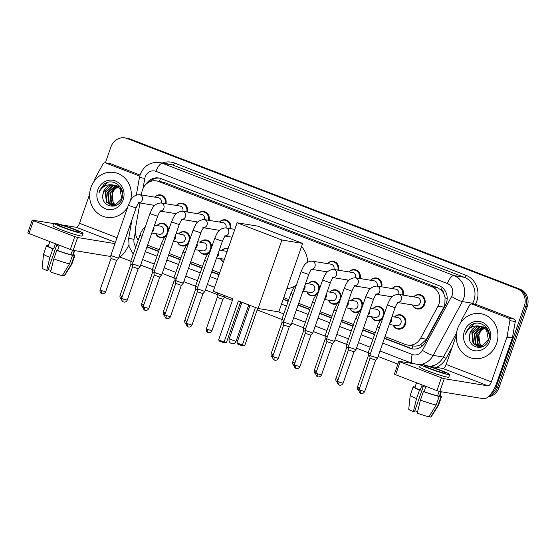 <?xml version="1.0" encoding="UTF-8"?>
<svg xmlns="http://www.w3.org/2000/svg" width="555" height="555" viewBox="0 0 555 555"><rect width="100%" height="100%" fill="white"/><g stroke="black" fill="none" stroke-linecap="round" stroke-linejoin="round"><path stroke-width="0.83" d="M380.82 319.916A7.271 6.66 99.3 0 1 376.477 320.804A7.271 6.66 99.3 0 1 371.559 316.773M359.238 311.598A7.271 6.66 99.3 0 1 354.888 312.493A7.271 6.66 99.3 0 1 349.969 308.462M337.648 303.287A7.271 6.66 99.3 0 1 333.305 304.182A7.271 6.66 99.3 0 1 328.387 300.151M316.066 294.976A7.271 6.66 99.3 0 1 311.723 295.87A7.271 6.66 99.3 0 1 306.804 291.84M223.45 261.96A7.271 6.66 99.3 0 1 220.46 258.595M208.139 253.42A7.271 6.66 99.3 0 1 203.789 254.308A7.271 6.66 99.3 0 1 198.87 250.277M186.549 245.109A7.271 6.66 99.3 0 1 182.206 245.997A7.271 6.66 99.3 0 1 177.288 241.966M164.967 236.791A7.271 6.66 99.3 0 1 160.624 237.686A7.271 6.66 99.3 0 1 155.705 233.655M394.466 317.016A7.271 6.66 99.3 0 1 400.412 314.761A7.271 6.66 99.3 0 1 405.469 324.342A7.271 6.66 99.3 0 1 398.06 329.115A7.271 6.66 99.3 0 1 393.141 325.084M153.936 206.273A7.271 6.66 99.3 0 1 153.374 205.19M175.519 214.584A7.271 6.66 99.3 0 1 174.957 213.508M197.108 222.895A7.271 6.66 99.3 0 1 196.546 221.82M218.691 231.213A7.271 6.66 99.3 0 1 218.129 230.131M369.79 289.391A7.271 6.66 99.3 0 1 369.228 288.316M391.379 297.702A7.271 6.66 99.3 0 1 390.817 296.627M348.207 281.08A7.271 6.66 99.3 0 1 347.645 279.998M326.618 272.769A7.271 6.66 99.3 0 1 326.056 271.686M413.718 296.863A7.271 6.66 99.3 0 1 419.663 294.615A7.271 6.66 99.3 0 1 424.728 304.189A7.271 6.66 99.3 0 1 417.318 308.962A7.271 6.66 99.3 0 1 412.4 304.938M412.025 348.713A13.632 5.383 -68.9 0 1 412.795 345.911C415.459 346.382 418.082 345.98 420.676 344.704L426.455 339.237L443.875 307.116L444.798 304.952L445.075 297.633L443.944 294.088A4.544 4.162 -80.7 0 0 441.267 290.092A13.632 5.383 -68.9 0 1 442.279 287.518M385.017 336.607L405.393 344.454A13.632 12.481 -80.7 0 0 407.661 345.071A13.632 12.481 -80.7 0 0 420.6 338.272L438.02 306.159A13.632 12.481 -80.7 0 0 438.97 303.994A13.632 12.481 -80.7 0 0 431.755 286.657L158.633 181.485A13.632 12.481 -80.7 0 0 156.364 180.875A13.632 12.481 -80.7 0 0 141.879 192.12L141.379 194.944M441.267 290.092L441.058 290.015A13.632 12.481 99.3 0 1 443.944 294.088M441.058 290.015L437.173 287.546L164.058 182.373L156.364 180.875M147.575 245.171L159.264 249.674M169.157 253.489L180.847 257.985M190.747 261.8L202.436 266.303M212.329 270.112L219.634 272.921M283.765 297.619L288.78 299.547M298.673 303.356L310.363 307.858M320.256 311.667L331.945 316.17M341.845 319.978L353.535 324.481M363.428 328.296L375.118 332.792M139.957 202.998L135.448 228.473A13.632 12.481 -80.7 0 0 138.223 239.802M372.877 308.705A7.271 6.66 99.3 0 1 378.822 306.45A7.271 6.66 99.3 0 1 384.317 313.735M351.294 300.394A7.271 6.66 99.3 0 1 357.24 298.139A7.271 6.66 99.3 0 1 362.734 305.423M329.705 292.083A7.271 6.66 99.3 0 1 335.65 289.828A7.271 6.66 99.3 0 1 341.145 297.112M308.122 283.765A7.271 6.66 99.3 0 1 314.068 281.517A7.271 6.66 99.3 0 1 319.562 288.794M221.778 250.52A7.271 6.66 99.3 0 1 227.723 248.272A7.271 6.66 99.3 0 1 228.188 248.362M200.195 242.209A7.271 6.66 99.3 0 1 206.141 239.954A7.271 6.66 99.3 0 1 211.635 247.239M178.606 233.898A7.271 6.66 99.3 0 1 184.551 231.643A7.271 6.66 99.3 0 1 190.046 238.927M157.023 225.587A7.271 6.66 99.3 0 1 162.969 223.332A7.271 6.66 99.3 0 1 168.463 230.616M392.135 288.551A7.271 6.66 99.3 0 1 398.081 286.304A7.271 6.66 99.3 0 1 403.353 295.17M370.553 280.24A7.271 6.66 99.3 0 1 376.498 277.993A7.271 6.66 99.3 0 1 381.764 286.859M348.963 271.929A7.271 6.66 99.3 0 1 354.909 269.675A7.271 6.66 99.3 0 1 360.181 278.541M327.381 263.618A7.271 6.66 99.3 0 1 333.326 261.363A7.271 6.66 99.3 0 1 338.599 270.229M219.454 222.055A7.271 6.66 99.3 0 1 225.399 219.808A7.271 6.66 99.3 0 1 230.665 228.674M197.864 213.744A7.271 6.66 99.3 0 1 203.81 211.497A7.271 6.66 99.3 0 1 209.082 220.363M176.282 205.433A7.271 6.66 99.3 0 1 182.227 203.185A7.271 6.66 99.3 0 1 187.5 212.052M154.692 197.122A7.271 6.66 99.3 0 1 160.638 194.867A7.271 6.66 99.3 0 1 165.91 203.734M384.393 338.397L410.18 348.325A13.632 12.481 -80.7 0 0 412.448 348.942A13.632 12.481 -80.7 0 0 425.387 342.151L445.415 305.215A13.632 12.481 -80.7 0 0 446.366 303.051A13.632 12.481 -80.7 0 0 439.151 285.714L160.957 178.592A13.632 12.481 -80.7 0 0 158.688 177.975A13.632 12.481 -80.7 0 0 146.083 184.191M105.388 162.872L110.965 146.846A13.632 12.481 99.3 0 1 124.861 137.897A13.632 12.481 99.3 0 1 127.13 138.514L517.149 288.697A13.632 12.481 99.3 0 1 524.364 306.034L496.052 387.341A13.632 12.481 99.3 0 1 490.391 394.577M397.886 364.101L378.094 356.483M368.222 352.682L356.511 348.172M346.639 344.371L334.922 339.854M325.05 336.059L313.339 331.543M303.467 327.741L291.75 323.232M281.878 319.43L257.166 309.919M249.459 306.95L248.189 306.457M241.404 303.849L240.1 303.342M232.392 300.373L224.608 297.383M217.123 294.497L205.412 289.988M195.54 286.186L183.823 281.676M173.951 277.875L162.24 273.365M152.368 269.563L140.651 265.047M130.779 261.252L119.644 256.958M124.861 137.897L127.74 138.368A13.632 12.481 99.3 0 1 130.016 138.986L520.035 289.169A13.632 12.481 99.3 0 1 527.25 306.506L498.938 387.813L497.495 387.577A13.632 12.481 99.3 0 1 488.948 396.145A13.632 12.481 99.3 0 0 497.495 387.577L525.807 306.27L497.495 387.577L496.052 387.341M520.035 289.169L518.592 288.933A13.632 12.481 99.3 0 1 525.807 306.27A13.632 12.481 99.3 0 0 518.592 288.933L128.573 138.75L517.149 288.697M126.304 138.133A13.632 12.481 99.3 0 1 128.573 138.75A13.632 12.481 99.3 0 0 126.304 138.133M146.95 246.968L158.64 251.471M168.533 255.279L180.222 259.782M190.122 263.59L201.812 268.093M211.705 271.901L219.01 274.718M283.14 299.409L288.156 301.337M298.049 305.153L309.739 309.655M319.631 313.464L331.321 317.966M341.221 321.775L352.911 326.278M362.803 330.086L374.493 334.589M137.605 238.962A13.632 12.481 -80.7 0 0 138.119 240.1M149.545 181.832A13.632 12.481 99.3 0 1 159.403 178.12M413.17 349.039A13.632 12.481 99.3 0 1 411.623 348.561L384.49 338.12M374.59 334.304L362.901 329.802M353.008 325.993L341.318 321.491M331.425 317.682L319.736 313.18M309.836 309.371L298.146 304.868M288.253 301.06L283.237 299.131M219.107 274.434L211.802 271.624M201.909 267.808L190.219 263.313M180.326 259.497L168.637 254.995M158.737 251.186L147.047 246.684M498.938 387.813A13.632 12.481 99.3 0 1 488.178 396.846M457.618 328.595A22.72 20.806 99.3 0 1 480.762 313.672A22.72 20.806 99.3 0 1 496.579 343.594A22.72 20.806 99.3 0 1 473.429 358.516A22.72 20.806 99.3 0 1 457.618 328.595M482.011 326.604L480.2 326.77L472.492 333.388L473.602 343.399L478.715 346.757M479 346.813L483.169 346.389M481.733 326.52L479.624 326.68L471.923 333.298L473.026 343.309L478.424 346.715L481.449 346.632L488.393 339.889L486.52 329.76L480.595 326.257L479.52 326.146A10.268 9.407 99.3 0 0 470.092 333A10.268 9.407 99.3 0 0 469.481 336.184C467.678 348.443 485.028 351.71 488.462 340.215C493.145 329.198 479.721 318.188 470.723 325.369L466.179 331.765L465.562 334.159L466.658 331.918C469.773 327.145 474.06 325.223 479.52 326.146M483.114 327.048L474.782 333.763L475.892 343.774L479.881 346.82M482.843 326.923L481.913 327.055L474.213 333.673L475.316 343.684L479.582 346.82M480.713 347.09L481.247 347.159M484.196 327.651L477.071 334.138L478.181 344.149L481.074 346.708M483.925 327.485L476.502 334.048L477.605 344.058L480.776 346.75M482.302 346.403L480.47 344.523L479 341.478A10.268 9.407 99.3 0 1 479.104 334.471A10.268 9.407 99.3 0 1 484.688 328.338C481.886 329.559 479.922 331.585 478.792 334.422L479.895 344.433L481.997 346.5M489.26 334.589L487.096 329.85L481.171 326.354M480.887 326.312L477.91 326.396L470.203 333.014L469.481 336.184M487.276 328.595L482.885 326.631M489.801 340.985A14.812 13.563 99.3 0 1 472.236 350.045A14.812 13.563 99.3 0 1 464.396 331.203A14.812 13.563 99.3 0 1 481.955 322.143A14.812 13.563 99.3 0 1 489.801 340.985M473.97 323.766L466.242 331.772L465.562 334.159M472.145 304.112A2.275 2.081 -80.7 0 0 471.771 304.008L477.175 304.896A2.275 2.081 99.3 0 1 477.557 304.993L472.145 304.112L508.581 318.14L513.986 319.021A2.275 2.081 99.3 0 1 515.29 321.532L512.445 337.634A2.275 2.081 99.3 0 1 512.341 338.016L496.76 382.763A18.176 7.18 -68.9 0 1 483.592 398.705L439.789 391.532L436.938 390.637L441.405 377.795L444.257 378.697L488.06 385.864A4.544 1.797 111.1 0 0 491.355 381.882L506.937 337.135A2.275 2.081 -80.7 0 0 507.034 336.746L509.885 320.644A2.275 2.081 -80.7 0 0 508.581 318.14M477.557 304.993L513.986 319.021M420.378 364.781L398.865 361.298L400.106 361.895L395.639 374.736L436.938 390.637M395.639 374.736L394.39 374.132L398.865 361.298M400.106 361.895L441.405 377.795M428.585 366.127L442.862 368.458A4.544 1.797 111.1 0 0 446.158 364.475L456.272 335.428M471.771 304.008A2.275 2.081 -80.7 0 0 469.613 305.139L461.899 319.368A2.275 2.081 -80.7 0 0 461.739 319.729L460.789 322.462M430.59 368.742A11.364 0.853 19.2 0 0 445.825 373.217A11.364 0.853 19.2 0 0 439.609 370.22A11.364 0.853 19.2 0 0 424.367 365.745A11.364 0.853 19.2 0 0 430.59 368.742M416.514 382.777L414.904 387.397A13.181 0.992 19.2 0 0 420.253 390.137L421.744 385.864A13.181 0.992 19.2 0 0 423.611 386.599A13.181 0.992 19.2 0 0 425.636 387.362L424.152 391.643A13.181 0.992 19.2 0 0 437.576 395.868L439.158 396.478L436.175 405.039L428.939 416.812A11.815 0.888 19.2 0 1 417.249 413.128L420.44 400.079L423.416 391.518L424.152 391.643M420.51 364.399L419.615 366.966A15.45 1.165 19.2 0 0 428.078 371.045A15.45 1.165 19.2 0 0 448.794 377.129L449.689 374.563A15.45 1.165 19.2 0 0 441.225 370.483A15.45 1.165 19.2 0 0 420.51 364.399A15.45 1.165 19.2 0 0 428.973 368.478A15.45 1.165 19.2 0 0 449.689 374.563M429.14 416.486L430.742 417.103L437.978 405.33L440.961 396.776L439.38 396.166A13.181 0.992 19.2 0 0 439.796 396.069L441.287 391.781M440.961 396.776A14.999 1.131 19.2 0 0 441.509 396.665A14.999 1.131 19.2 0 0 439.969 395.555M410.2 395.382A14.999 1.131 19.2 0 0 416.541 398.58L413.35 411.63A11.815 0.888 19.2 0 1 408.737 409.257L410.2 395.382A14.999 1.131 19.2 0 0 410.2 395.382L413.191 386.8A14.999 1.131 19.2 0 1 413.739 386.689L414.98 387.168M413.191 386.8A14.999 1.131 19.2 0 0 419.524 390.019L416.541 398.58M420.253 390.137L419.524 390.019M437.978 405.33A14.999 1.131 19.2 0 0 438.519 405.24A14.999 1.131 19.2 0 0 438.533 405.226L441.509 396.665M430.742 417.103A11.815 0.888 19.2 0 0 431.048 417.027L438.519 405.24M417.61 411.637A9.088 0.687 19.2 0 0 414.814 410.79M413.35 411.63L414.46 411.81L423.285 386.467M439.38 396.166L440.871 391.885A13.181 0.992 19.2 0 1 439.067 391.594L437.576 395.868M423.416 391.518A14.999 1.131 19.2 0 0 439.158 396.478M420.44 400.079A14.999 1.131 19.2 0 0 436.175 405.039M301.552 246.524A24.996 22.887 99.3 0 1 307.678 262.113M295.003 286.026A24.996 22.887 99.3 0 1 286.838 288.794M232.933 298.819L218.628 339.903L224.081 342.005L238.386 300.921L258.061 308.497L281.905 240.024L237.103 222.77L213.259 291.243L232.933 298.819M218.628 339.903L219.468 341.117L223.367 342.615L224.081 342.005L226.495 342.4L240.641 301.788M237.103 222.77L257.832 226.162L302.642 243.416L278.797 311.889L258.061 308.497M302.642 243.416L281.905 240.024M223.367 342.615L225.059 342.893L226.495 342.4M257.707 308.358L244.81 345.397L243.374 345.89L241.682 345.612L237.783 344.114L236.943 342.9L250 305.396M255.46 307.491L242.396 345.002L244.81 345.397M236.943 342.9L242.396 345.002L241.682 345.612M397.137 302.44L398.33 302.315C397.997 302.787 397.22 302.496 395.077 307.72L387.348 305.028C389.409 300.761 390.609 294.948 398.455 294.365L417.353 297.459A4.093 3.746 99.3 0 1 420.197 302.843A4.093 3.746 99.3 0 1 416.028 305.527L398.004 302.579M413.863 296.89A6.82 6.244 99.3 0 1 419.233 295.003A6.82 6.244 99.3 0 1 423.978 303.98A6.82 6.244 99.3 0 1 417.034 308.455A6.82 6.244 99.3 0 1 412.545 304.959M395.077 307.72L377.58 357.954L372.093 356.345L369.852 355.269L387.348 305.028M360.916 393.37A2.955 1.165 -68.9 0 1 360.826 393.349A2.955 1.165 -68.9 0 1 360.715 390.401L364.677 391.559L375.61 360.16L370.032 358.218L369.852 355.276M375.555 294.129L376.741 294.004C376.408 294.476 375.631 294.185 373.487 299.402L365.766 296.717C367.826 292.45 369.026 286.637 376.873 286.054L395.764 289.148A4.093 3.746 99.3 0 1 398.656 294.4M392.281 288.572A6.82 6.244 99.3 0 1 397.651 286.692A6.82 6.244 99.3 0 1 402.576 295.038M339.327 385.059A2.955 1.165 -68.9 0 1 339.237 385.038A2.955 1.165 -68.9 0 1 339.126 382.09L343.087 383.248L354.021 351.842L355.991 349.657L348.269 346.958L365.766 296.717M354.021 351.842L348.45 349.907L348.269 346.965M391.49 297.577A6.82 6.244 99.3 0 1 390.956 296.647M353.965 285.818L355.158 285.693C354.825 286.165 354.048 285.874 351.905 291.091L344.176 288.406C346.244 284.139 347.437 278.326 355.29 277.743L374.181 280.837A4.093 3.746 99.3 0 1 377.067 286.089M370.691 280.261A6.82 6.244 99.3 0 1 376.061 278.381A6.82 6.244 99.3 0 1 380.994 286.727M351.905 291.091L334.408 341.332L328.921 339.722L326.68 338.654L344.176 288.406M317.744 376.748A2.955 1.165 -68.9 0 1 317.654 376.727A2.955 1.165 -68.9 0 1 317.543 373.779L321.505 374.937L332.438 343.531L326.86 341.582M369.901 289.266A6.82 6.244 99.3 0 1 369.373 288.336M332.383 277.507L333.569 277.382C333.236 277.854 332.466 277.562 330.315 282.779L322.594 280.095C324.654 275.828 325.854 270.014 333.701 269.432L352.591 272.519A4.093 3.746 99.3 0 1 355.484 277.777M349.109 271.95A6.82 6.244 99.3 0 1 354.478 270.07A6.82 6.244 99.3 0 1 359.411 278.416M296.162 368.437A2.955 1.165 -68.9 0 1 296.065 368.409A2.955 1.165 -68.9 0 1 295.954 365.461L299.915 366.626L310.856 335.22L312.819 333.028L305.097 330.329L322.594 280.095M310.856 335.22L305.278 333.277L305.097 330.343M348.318 280.948A6.82 6.244 99.3 0 1 347.791 280.025M310.793 269.189L311.986 269.071C311.653 269.543 310.876 269.251 308.733 274.468L301.011 271.777C303.072 267.517 304.265 261.703 312.118 261.121L331.009 264.208A4.093 3.746 99.3 0 1 333.902 269.466M327.519 263.639A6.82 6.244 99.3 0 1 332.889 261.752A6.82 6.244 99.3 0 1 337.822 270.105M274.572 360.126A2.955 1.165 -68.9 0 1 274.482 360.098A2.955 1.165 -68.9 0 1 274.371 357.149L278.332 358.315L289.266 326.909L291.229 324.717L283.515 322.018L301.011 271.777M289.266 326.909L283.688 324.966L283.515 322.032M326.728 272.637A6.82 6.244 99.3 0 1 326.201 271.714M188.235 326.874A2.955 1.165 -68.9 0 1 188.138 326.853A2.955 1.165 -68.9 0 1 188.027 323.905L191.988 325.07L202.922 293.664L204.892 291.472L197.171 288.773L214.667 238.532C216.727 234.266 217.928 228.452 225.774 227.869A4.093 3.746 99.3 0 1 226.232 227.98A4.093 3.746 99.3 0 1 228.618 233.26A4.093 3.746 99.3 0 1 225.462 235.958M202.922 293.664L197.351 291.722L197.171 288.78M202.866 227.633L204.06 227.508C203.727 227.98 202.95 227.689 200.806 232.913L193.078 230.221C195.145 225.954 196.338 220.141 204.191 219.558L223.082 222.652A4.093 3.746 99.3 0 1 225.968 227.904M219.593 222.083A6.82 6.244 99.3 0 1 224.962 220.196A6.82 6.244 99.3 0 1 229.895 228.549M200.806 232.913L183.31 283.147L177.822 281.538L175.581 280.469L193.078 230.221M166.646 318.563A2.955 1.165 -68.9 0 1 166.555 318.542A2.955 1.165 -68.9 0 1 166.444 315.594L170.406 316.752L181.339 285.353L175.762 283.411L175.581 280.469M218.802 231.081A6.82 6.244 99.3 0 1 218.275 230.152M181.284 219.322L182.47 219.197C182.137 219.669 181.367 219.378 179.223 224.602L171.495 221.91C173.555 217.643 174.756 211.83 182.602 211.247L201.493 214.341A4.093 3.746 99.3 0 1 204.386 219.593M198.01 213.765A6.82 6.244 99.3 0 1 203.38 211.885A6.82 6.244 99.3 0 1 208.312 220.231M179.223 224.602L161.727 274.836L156.239 273.226L153.999 272.151L171.495 221.91M145.063 310.252A2.955 1.165 -68.9 0 1 144.966 310.231A2.955 1.165 -68.9 0 1 144.855 307.283L148.816 308.441L159.757 277.042L154.179 275.1L153.999 272.158M197.219 222.77A6.82 6.244 99.3 0 1 196.692 221.84M159.694 211.011L160.888 210.886C160.555 211.358 159.778 211.066 157.634 216.283L149.912 213.599C151.973 209.332 153.166 203.518 161.019 202.936L179.91 206.03A4.093 3.746 99.3 0 1 182.803 211.282M176.428 205.454A6.82 6.244 99.3 0 1 181.79 203.574A6.82 6.244 99.3 0 1 186.723 211.92M123.474 301.941A2.955 1.165 -68.9 0 1 123.383 301.92A2.955 1.165 -68.9 0 1 123.272 298.972L127.234 300.13L138.167 268.724L140.137 266.532L132.416 263.84L149.912 213.599M138.167 268.724L132.596 266.775M175.637 214.459A6.82 6.244 99.3 0 1 175.102 213.529M138.112 202.7L139.298 202.575C138.972 203.047 138.195 202.755 136.051 207.972L128.323 205.288C130.383 201.021 131.584 195.207 139.43 194.625L158.328 197.712A4.093 3.746 99.3 0 1 161.214 202.97M154.838 197.143A6.82 6.244 99.3 0 1 160.208 195.263A6.82 6.244 99.3 0 1 165.14 203.609M101.891 293.63A2.955 1.165 -68.9 0 1 101.794 293.602A2.955 1.165 -68.9 0 1 101.69 290.653L105.651 291.819L116.585 260.413L118.548 258.221L110.827 255.522L128.323 205.288M116.585 260.413L111.007 258.47L110.827 255.536M154.047 206.141A6.82 6.244 99.3 0 1 153.52 205.218M391.976 316.607L398.095 317.606A4.093 3.746 99.3 0 1 400.939 322.996A4.093 3.746 99.3 0 1 396.769 325.681L389.249 324.453M394.605 317.037A6.82 6.244 99.3 0 1 399.975 315.157A6.82 6.244 99.3 0 1 404.72 324.134A6.82 6.244 99.3 0 1 397.775 328.609A6.82 6.244 99.3 0 1 393.287 325.112M369.914 356.289L368.395 355.561L368.215 352.619L378.288 324.127L380.265 320.665L382.929 317.717M370.414 353.674L368.215 352.619M370.393 308.296L376.505 309.295A4.093 3.746 99.3 0 1 379.356 314.685A4.093 3.746 99.3 0 1 375.187 317.37L367.66 316.135M373.022 308.726A6.82 6.244 99.3 0 1 378.392 306.839A6.82 6.244 99.3 0 1 383.13 315.823A6.82 6.244 99.3 0 1 376.186 320.297A6.82 6.244 99.3 0 1 371.704 316.801M348.332 347.978L346.813 347.236M348.824 345.356L346.632 344.301L355.665 318.362L358.683 312.354L361.347 309.406M348.811 299.984L354.923 300.983A4.093 3.746 99.3 0 1 357.767 306.374A4.093 3.746 99.3 0 1 353.604 309.059L346.077 307.824M351.433 300.415A6.82 6.244 99.3 0 1 356.803 298.528A6.82 6.244 99.3 0 1 361.548 307.505A6.82 6.244 99.3 0 1 354.603 311.986A6.82 6.244 99.3 0 1 350.115 308.49M326.742 339.667L325.223 338.932L325.05 335.983L327.242 337.045M327.221 291.673L333.34 292.672A4.093 3.746 99.3 0 1 336.184 298.063A4.093 3.746 99.3 0 1 332.015 300.748L324.495 299.513M329.85 292.103A6.82 6.244 99.3 0 1 335.22 290.216A6.82 6.244 99.3 0 1 339.965 299.194A6.82 6.244 99.3 0 1 333.021 303.675A6.82 6.244 99.3 0 1 328.532 300.179M305.16 331.356L303.64 330.62L303.46 327.672L313.526 299.194L315.511 295.732L318.175 292.783M305.652 328.733L303.46 327.686M305.638 283.362L311.75 284.361A4.093 3.746 99.3 0 1 314.595 289.745A4.093 3.746 99.3 0 1 310.432 292.436L302.905 291.202M308.268 283.792A6.82 6.244 99.3 0 1 313.63 281.905A6.82 6.244 99.3 0 1 318.376 290.882A6.82 6.244 99.3 0 1 311.431 295.364A6.82 6.244 99.3 0 1 306.943 291.861M283.57 323.045L282.058 322.309L281.878 319.361L284.07 320.422M225.281 295.87L224.491 297.119L217.123 294.434L217.643 292.929M208.18 332.535A2.955 1.165 -68.9 0 1 208.09 332.507A2.955 1.165 -68.9 0 1 207.979 329.559L211.941 330.725L222.874 299.318L217.296 297.376L217.123 294.434M219.294 250.111L225.406 251.117A4.093 3.746 99.3 0 1 226.988 251.81M221.924 250.541A6.82 6.244 99.3 0 1 227.293 248.661A6.82 6.244 99.3 0 1 228.029 248.827M197.233 289.793L195.714 289.065L195.533 286.116L205.6 257.638L207.584 254.169L210.248 251.228M224.407 259.227A4.093 3.746 99.3 0 1 224.088 259.185L216.561 257.957M197.726 287.178L195.533 286.123M223.568 261.641A6.82 6.244 99.3 0 1 220.606 258.616M197.712 241.8L203.824 242.799A4.093 3.746 99.3 0 1 206.668 248.189A4.093 3.746 99.3 0 1 202.506 250.874L194.978 249.646M200.341 242.23A6.82 6.244 99.3 0 1 205.704 240.35A6.82 6.244 99.3 0 1 210.449 249.327A6.82 6.244 99.3 0 1 203.505 253.801A6.82 6.244 99.3 0 1 199.016 250.305M175.644 281.482L174.124 280.754L173.951 277.805L176.143 278.867M176.122 233.488L182.241 234.487A4.093 3.746 99.3 0 1 185.086 239.878A4.093 3.746 99.3 0 1 180.916 242.563L173.396 241.335M178.752 233.919A6.82 6.244 99.3 0 1 184.121 232.032A6.82 6.244 99.3 0 1 188.867 241.016A6.82 6.244 99.3 0 1 181.922 245.49A6.82 6.244 99.3 0 1 177.433 241.994M154.061 273.171L152.542 272.443L152.361 269.494L154.554 270.549M154.54 225.177L160.652 226.176A4.093 3.746 99.3 0 1 163.496 231.567A4.093 3.746 99.3 0 1 159.334 234.252L151.806 233.017M157.169 225.607A6.82 6.244 99.3 0 1 162.532 223.721A6.82 6.244 99.3 0 1 167.277 232.698A6.82 6.244 99.3 0 1 160.333 237.179A6.82 6.244 99.3 0 1 155.844 233.683M132.472 264.86L130.959 264.125L130.779 261.176L140.845 232.698L142.829 229.236L145.493 226.287M132.971 262.238L130.779 261.19M105.506 162.927A2.275 2.081 -80.7 0 0 105.131 162.823L110.535 163.711A2.275 2.081 99.3 0 1 110.917 163.815L105.506 162.927L139.735 176.108M110.917 163.815L140.04 175.033M128.725 245.109A18.176 7.18 -68.9 0 1 118.874 257.298M110.889 256.528L73.142 250.354L70.298 249.452L74.765 236.617L77.617 237.512L114.975 243.624M53.731 223.596L32.218 220.113L33.467 220.717L28.992 233.551L70.298 249.452M28.992 233.551L27.75 232.954L32.218 220.113M33.467 220.717L74.765 236.617M61.945 224.941L76.222 227.279A4.544 1.797 111.1 0 0 79.518 223.29L89.632 194.243M124.292 241.737A4.544 1.797 111.1 0 0 124.715 240.697L131.937 219.94M105.131 162.823A2.275 2.081 -80.7 0 0 102.973 163.961L95.259 178.183A2.275 2.081 -80.7 0 0 95.099 178.543L94.142 181.284M63.95 227.557A11.364 0.853 19.2 0 0 79.185 232.032A11.364 0.853 19.2 0 0 72.962 229.035A11.364 0.853 19.2 0 0 57.727 224.56A11.364 0.853 19.2 0 0 63.95 227.557M49.874 241.591L48.264 246.219A13.181 0.992 19.2 0 0 53.613 248.959L55.098 244.679A13.181 0.992 19.2 0 0 56.971 245.414A13.181 0.992 19.2 0 0 58.997 246.177L57.505 250.458A13.181 0.992 19.2 0 0 70.936 254.689L72.518 255.3L69.535 263.854L62.299 275.627A11.815 0.888 19.2 0 1 50.609 271.943L53.793 258.901L56.776 250.34L57.505 250.458M53.863 223.214L52.975 225.781A15.45 1.165 19.2 0 0 61.432 229.86A15.45 1.165 19.2 0 0 82.154 235.944L83.049 233.377A15.45 1.165 19.2 0 0 74.585 229.298A15.45 1.165 19.2 0 0 53.863 223.214A15.45 1.165 19.2 0 0 62.327 227.293A15.45 1.165 19.2 0 0 83.049 233.377M62.493 275.308L64.103 275.925L71.338 264.152L74.321 255.591L72.74 254.981A13.181 0.992 19.2 0 0 73.156 254.884L74.647 250.596M74.321 255.591A14.999 1.131 19.2 0 0 74.87 255.48A14.999 1.131 19.2 0 0 73.329 254.377M43.561 254.197A14.999 1.131 19.2 0 0 49.901 257.395L46.71 270.445A11.815 0.888 19.2 0 1 42.097 268.079L43.561 254.197A14.999 1.131 19.2 0 0 43.561 254.197L46.544 245.622A14.999 1.131 19.2 0 1 47.099 245.511L48.341 245.99M46.544 245.622A14.999 1.131 19.2 0 0 52.878 248.841L49.901 257.395M53.613 248.959L52.878 248.841M71.338 264.152A14.999 1.131 19.2 0 0 71.879 264.062A14.999 1.131 19.2 0 0 71.893 264.041L74.87 255.48M64.103 275.925A11.815 0.888 19.2 0 0 64.408 275.849L71.879 264.062M50.97 270.458A9.088 0.687 19.2 0 0 48.174 269.605M46.71 270.445L47.82 270.625L56.645 245.289M72.74 254.981L74.231 250.707A13.181 0.992 19.2 0 1 72.427 250.409L70.936 254.689M56.776 250.34A14.999 1.131 19.2 0 0 72.518 255.3M53.793 258.901A14.999 1.131 19.2 0 0 69.535 263.854M127.657 207.209A22.72 20.806 99.3 0 1 106.789 217.338A22.72 20.806 99.3 0 1 90.971 187.41A22.72 20.806 99.3 0 1 114.122 172.487A22.72 20.806 99.3 0 1 130.494 200.591M115.371 185.425L113.553 185.592L105.852 192.21L106.955 202.221L112.075 205.579M112.36 205.627L116.522 205.211M115.093 185.335L112.984 185.495L105.283 192.113L106.387 202.124L111.784 205.537L114.809 205.454L121.746 198.711L119.88 188.575L113.955 185.079L112.873 184.968A10.268 9.407 99.3 0 0 103.452 191.815A10.268 9.407 99.3 0 0 102.841 195.006C101.038 207.258 118.388 210.525 121.822 199.037C126.505 188.013 113.081 177.01 104.076 184.184L99.532 190.58L98.922 192.98L100.011 190.733C103.133 185.967 107.42 184.045 112.873 184.968M116.474 185.87L108.142 192.585L109.245 202.596L113.241 205.641M116.203 185.745L115.273 185.87L107.573 192.488L108.676 202.499L112.943 205.641M114.073 205.912L114.607 205.981M117.556 186.473L110.431 192.96L111.534 202.97L114.434 205.523M117.285 186.307L109.862 192.862L110.965 202.873L114.136 205.572M115.662 205.218L113.824 203.338L112.36 200.3A10.268 9.407 99.3 0 1 112.464 193.293A10.268 9.407 99.3 0 1 118.048 187.153C115.246 188.374 113.275 190.407 112.152 193.237L113.255 203.248L115.35 205.315M122.62 193.411L120.456 188.672L114.531 185.169M114.24 185.127L111.264 185.217L103.563 191.836L102.841 195.006M120.636 187.417L116.245 185.453M123.154 199.8A14.812 13.563 99.3 0 1 105.596 208.86A14.812 13.563 99.3 0 1 97.756 190.018A14.812 13.563 99.3 0 1 115.315 180.958A14.812 13.563 99.3 0 1 123.154 199.8M107.33 182.588L99.602 190.594L98.922 192.98M443.875 307.116L438.02 306.159M420.676 344.704A13.632 1.942 28.5 0 0 422.584 345.765M445.075 297.633A13.632 1.942 28.5 0 0 447.177 298.833M159.403 181.367A13.632 5.383 -68.9 0 1 160.582 178.453M437.173 287.546L431.755 286.657M426.455 339.237L420.6 338.272M164.058 182.373L158.633 181.485M382.749 343.108L412.282 354.478A9.088 8.325 -80.7 0 0 422.417 350.358L451.59 296.557A9.088 8.325 -80.7 0 0 452.228 295.121A9.088 8.325 -80.7 0 0 447.413 283.556L155.969 171.335A9.088 8.325 -80.7 0 0 145.202 176.892A9.088 8.325 -80.7 0 0 144.799 178.426L143.023 188.471M155.969 171.335A9.088 3.587 111.1 0 1 162.559 163.364L454.004 275.592A18.176 16.643 99.3 0 1 463.626 298.708A18.176 16.643 99.3 0 1 462.35 301.587L472.631 303.273A18.176 16.643 -80.7 0 0 473.901 300.387A18.176 16.643 -80.7 0 0 464.278 277.271L172.834 165.043A18.176 16.643 -80.7 0 0 169.809 164.225L159.535 162.546A18.176 16.643 99.3 0 1 162.559 163.364L172.834 165.043A2.275 0.895 -68.9 0 0 174.478 163.052L465.923 275.28A2.275 0.895 -68.9 0 1 464.278 277.271L454.004 275.592A9.088 3.587 111.1 0 0 447.413 283.556M159.535 162.546C150.329 161.776 143.891 165.758 140.221 174.492L139.458 177.433L144.799 178.426M465.923 275.28A20.452 18.724 99.3 0 1 476.752 301.289A20.452 18.724 99.3 0 1 475.316 304.528L475.288 304.584M452.165 347.229L446.144 358.329A20.452 18.724 99.3 0 1 436.285 367.382M162.24 162.99A20.452 18.724 99.3 0 1 174.478 163.052M524.364 306.034L527.25 306.506M127.13 138.514L130.016 138.986M451.59 296.557A9.088 1.297 28.5 0 0 462.35 301.587L433.177 355.387L443.452 357.073L456.529 332.958M422.417 350.358A9.088 1.297 28.5 0 0 433.177 355.387A18.176 16.643 99.3 0 1 421.516 364.33M420.468 364.503A18.176 16.643 99.3 0 1 419.372 364.614M429.646 366.293A18.176 16.643 -80.7 0 0 443.452 357.073L446.144 358.329M472.194 304.078L472.631 303.273L475.316 304.528M135.274 232.295L134.039 239.316A9.088 8.325 -80.7 0 0 135.802 246.76M145.313 251.679L157.003 256.174M166.895 259.99L178.585 264.485M188.485 268.301L200.175 272.803M210.067 276.612L217.373 279.422M281.503 304.119L286.512 306.048M296.412 309.856L308.101 314.359M317.994 318.168L329.684 322.67M339.584 326.479L351.273 330.981M361.166 334.797L372.856 339.292M132 219.6L128.691 238.317L134.039 239.316M412.282 354.478A9.088 3.587 111.1 0 0 412.49 363.49M411.623 348.561L410.18 348.325M442.862 368.458L488.06 385.864M446.158 364.475L491.355 381.882M512.341 338.016L506.937 337.135M444.257 378.697L439.789 391.532M507.034 336.746L512.445 337.634M515.29 321.532L509.885 320.644M235.75 341.283L236.062 341.276A3.635 3.635 0 0 1 231.324 343.476A3.635 3.635 0 0 1 229.201 338.89L235.75 341.283M398.455 294.365A4.093 3.746 99.3 0 1 398.92 294.476A4.093 3.746 99.3 0 1 401.307 299.755A4.093 3.746 99.3 0 1 398.143 302.454M360.715 390.401L359.092 389.617L370.032 358.211M376.873 286.054A4.093 3.746 99.3 0 1 377.331 286.165A4.093 3.746 99.3 0 1 379.717 291.444A4.093 3.746 99.3 0 1 376.561 294.143M339.126 382.09L337.509 381.306L348.45 349.9M355.29 277.743A4.093 3.746 99.3 0 1 355.748 277.854A4.093 3.746 99.3 0 1 358.135 283.126A4.093 3.746 99.3 0 1 354.971 285.832M317.543 373.779L315.927 372.995L326.86 341.589L326.68 338.654M333.701 269.432A4.093 3.746 99.3 0 1 334.159 269.536A4.093 3.746 99.3 0 1 336.552 274.815A4.093 3.746 99.3 0 1 333.388 277.521M295.954 365.461L294.337 364.684L305.278 333.277M312.118 261.121A4.093 3.746 99.3 0 1 312.576 261.225A4.093 3.746 99.3 0 1 314.962 266.504A4.093 3.746 99.3 0 1 311.806 269.21M274.371 357.149L272.755 356.372L283.688 324.966M224.456 235.944L225.642 235.82C225.309 236.298 224.532 236 222.388 241.224L214.667 238.532M188.027 323.905L186.411 323.128L197.351 291.715M204.191 219.558A4.093 3.746 99.3 0 1 204.649 219.669A4.093 3.746 99.3 0 1 207.036 224.948A4.093 3.746 99.3 0 1 203.872 227.647M166.444 315.594L164.828 314.81L175.762 283.404M182.602 211.247A4.093 3.746 99.3 0 1 183.06 211.358A4.093 3.746 99.3 0 1 185.453 216.637A4.093 3.746 99.3 0 1 182.29 219.336M144.855 307.283L143.239 306.499L154.179 275.093M161.019 202.936A4.093 3.746 99.3 0 1 161.477 203.047A4.093 3.746 99.3 0 1 163.864 208.319A4.093 3.746 99.3 0 1 160.707 211.025M123.272 298.972L121.656 298.188L132.589 266.782L132.416 263.847M139.43 194.625A4.093 3.746 99.3 0 1 139.888 194.729A4.093 3.746 99.3 0 1 142.281 200.008A4.093 3.746 99.3 0 1 139.118 202.714M101.69 290.653L100.067 289.876L111.007 258.47M359.675 387.966L357.462 386.96L368.395 355.554M358.932 390.477A2.955 1.165 -68.9 0 1 359.078 387.744M391.261 318.66A4.093 3.746 99.3 0 1 391.206 321.4A4.093 3.746 99.3 0 1 389.568 323.537M379.44 327.734L377.247 326.673M338.085 379.655L335.872 378.649L346.813 347.243L346.632 344.308M337.35 382.159A2.955 1.165 -68.9 0 1 337.489 379.433M369.679 310.349A4.093 3.746 99.3 0 1 369.623 313.089A4.093 3.746 99.3 0 1 367.979 315.219M357.857 319.423L355.665 318.362M316.503 371.344L314.29 370.338L325.223 338.932M315.76 373.848A2.955 1.165 -68.9 0 1 315.906 371.115M348.089 302.038A4.093 3.746 99.3 0 1 348.034 304.778A4.093 3.746 99.3 0 1 346.396 306.908M336.268 311.112L334.082 310.051L337.093 304.043L339.757 301.094M294.913 363.025L292.7 362.026L303.64 330.62M294.178 365.537A2.955 1.165 -68.9 0 1 294.323 362.803M326.506 293.727A4.093 3.746 99.3 0 1 326.451 296.467A4.093 3.746 99.3 0 1 324.814 298.597M314.685 302.801L312.493 301.74M273.331 354.714L271.118 353.715L282.058 322.309M272.588 357.226A2.955 1.165 -68.9 0 1 272.734 354.492M304.924 285.416A4.093 3.746 99.3 0 1 304.861 288.156A4.093 3.746 99.3 0 1 303.224 290.286M293.102 294.49L290.91 293.428L293.928 287.421L296.585 284.472M207.979 329.559L206.363 328.782L217.296 297.369M186.986 321.47L184.773 320.464L195.714 289.058M186.251 323.981A2.955 1.165 -68.9 0 1 186.397 321.248M218.58 252.171A4.093 3.746 99.3 0 1 218.524 254.905A4.093 3.746 99.3 0 1 216.88 257.041M206.758 261.245L204.566 260.184M165.404 313.159L163.191 312.153L174.124 280.747M164.662 315.67A2.955 1.165 -68.9 0 1 164.807 312.937M196.997 243.853A4.093 3.746 99.3 0 1 196.935 246.593A4.093 3.746 99.3 0 1 195.298 248.73M185.169 252.927L182.983 251.866L185.994 245.858L188.658 242.91M143.814 304.848L141.601 303.842L152.542 272.436M143.079 307.352A2.955 1.165 -68.9 0 1 143.225 304.626M175.408 235.542A4.093 3.746 99.3 0 1 175.352 238.282A4.093 3.746 99.3 0 1 173.715 240.412M163.586 244.616L161.394 243.555L164.412 237.547L167.076 234.599M122.232 296.536L120.019 295.531L130.959 264.125M121.489 299.041A2.955 1.165 -68.9 0 1 121.635 296.308M153.825 227.231A4.093 3.746 99.3 0 1 153.763 229.971A4.093 3.746 99.3 0 1 152.125 232.101M142.004 236.305L139.811 235.244M76.222 227.279L115.412 242.369M79.518 223.29L117.022 237.734M77.617 237.512L73.142 250.354M413.08 345.952L407.661 345.071M128.691 238.317L129.121 246.788L133.242 254.114M142.566 259.56L154.255 264.062M164.148 267.871L175.838 272.373M185.738 276.182L197.427 280.684M207.32 284.493L214.625 287.31M278.221 311.792L283.772 313.929M293.664 317.744L305.354 322.247M315.247 326.056L326.937 330.558M336.836 334.367L348.526 338.869M358.419 342.678L370.109 347.18M380.008 350.989L412.455 363.483M139.458 177.433L136.357 194.951M248.73 304.903L236.062 341.276M241.945 302.288L229.201 338.89M364.677 391.559C363.234 394.223 360.819 393.467 361.326 393.488L360.479 393.19C360.875 393.481 358.572 392.552 359.092 389.617M419.233 295.003L421.876 295.433M375.61 360.16L377.573 357.968M417.034 308.455L419.677 308.892M343.087 383.248C341.644 385.912 339.237 385.156 339.736 385.177L338.89 384.879C339.285 385.17 336.989 384.24 337.509 381.306M397.651 286.692L400.294 287.122M392.17 296.849L376.422 294.268M373.487 299.402L355.991 349.643M321.505 374.937C320.062 377.594 317.647 376.845 318.154 376.866L317.307 376.567C317.703 376.859 315.4 375.929 315.927 372.995M376.061 278.381L378.711 278.811M332.438 343.531L334.401 341.339M370.587 288.538L354.832 285.957M299.915 366.626C298.472 369.283 296.065 368.534 296.571 368.555L295.718 368.249C296.113 368.548 293.817 367.618 294.337 364.684M354.478 270.07L357.122 270.5M348.998 280.219L333.25 277.646M330.315 282.779L312.826 333.021M278.332 358.315C276.889 360.972 274.475 360.223 274.982 360.244L274.135 359.938C274.531 360.237 272.227 359.307 272.755 356.372M332.889 261.752L335.539 262.189M327.415 271.908L311.66 269.335M308.733 274.468L291.236 324.71M191.988 325.07C190.545 327.727 188.138 326.971 188.644 326.999L187.791 326.694C188.187 326.985 185.89 326.056 186.411 323.128M234.807 229.347L225.774 227.869M232.08 237.193L225.323 236.083M222.388 241.224L204.899 291.465M170.406 316.752C168.963 319.416 166.549 318.66 167.055 318.688L166.209 318.383C166.604 318.674 164.301 317.744 164.828 314.81M224.962 220.196L227.612 220.626M181.339 285.353L183.303 283.161M219.489 230.353L203.734 227.772M148.816 308.441C147.373 311.105 144.966 310.349 145.472 310.37L144.626 310.072C145.015 310.363 142.718 309.433 143.239 306.499M203.38 211.885L206.023 212.315M159.757 277.042L161.72 274.85M197.899 222.042L182.151 219.461M127.234 300.13C125.791 302.787 123.376 302.038 123.883 302.059L123.037 301.76C123.432 302.052 121.129 301.122 121.656 298.188M181.79 203.574L184.44 204.004M176.317 213.73L160.561 211.15M157.634 216.283L140.137 266.525M105.651 291.819C104.201 294.476 101.794 293.727 102.3 293.748L101.454 293.442C101.849 293.741 99.546 292.811 100.067 289.876M160.208 195.263L162.851 195.693M154.727 205.412L138.979 202.839M136.051 207.972L118.555 258.214M399.975 315.157L402.625 315.587M397.775 328.609L400.419 329.039M357.462 386.96C356.934 389.894 359.238 390.824 358.842 390.533L359.189 390.692M378.392 306.839L381.035 307.276M376.186 320.297L378.836 320.728M335.872 378.649C335.352 381.583 337.648 382.513 337.26 382.222L337.6 382.381M356.803 298.528L359.453 298.965M334.082 310.051L325.05 335.983M354.603 311.986L357.254 312.416M314.29 370.338C313.769 373.272 316.066 374.202 315.67 373.904L316.017 374.063M335.22 290.216L337.863 290.653M333.021 303.675L335.664 304.105M292.7 362.026C292.18 364.961 294.483 365.891 294.088 365.592L294.434 365.752M313.63 281.905L316.281 282.342M290.91 293.428L281.878 319.361M311.431 295.364L314.081 295.794M271.118 353.715C270.597 356.65 272.894 357.58 272.498 357.281L272.845 357.441M211.941 330.725C210.498 333.382 208.083 332.625 208.59 332.653L207.743 332.348C208.139 332.639 205.836 331.71 206.363 328.782M222.874 299.318L224.837 297.126M227.293 248.661L228.043 248.779M184.773 320.464C184.253 323.399 186.556 324.328 186.161 324.037L186.501 324.196M205.704 240.35L208.354 240.78M182.983 251.866L173.951 277.805M203.505 253.801L206.155 254.232M163.191 312.153C162.67 315.087 164.967 316.017 164.571 315.726L164.918 315.885M184.121 232.032L186.764 232.469M161.394 243.555L152.361 269.494M181.922 245.49L184.565 245.921M141.601 303.842C141.081 306.776 143.384 307.706 142.989 307.414L143.336 307.574M162.532 223.721L165.182 224.158M160.333 237.179L162.983 237.609M120.019 295.531C119.498 298.465 121.795 299.395 121.399 299.103L121.746 299.256"/></g></svg>
